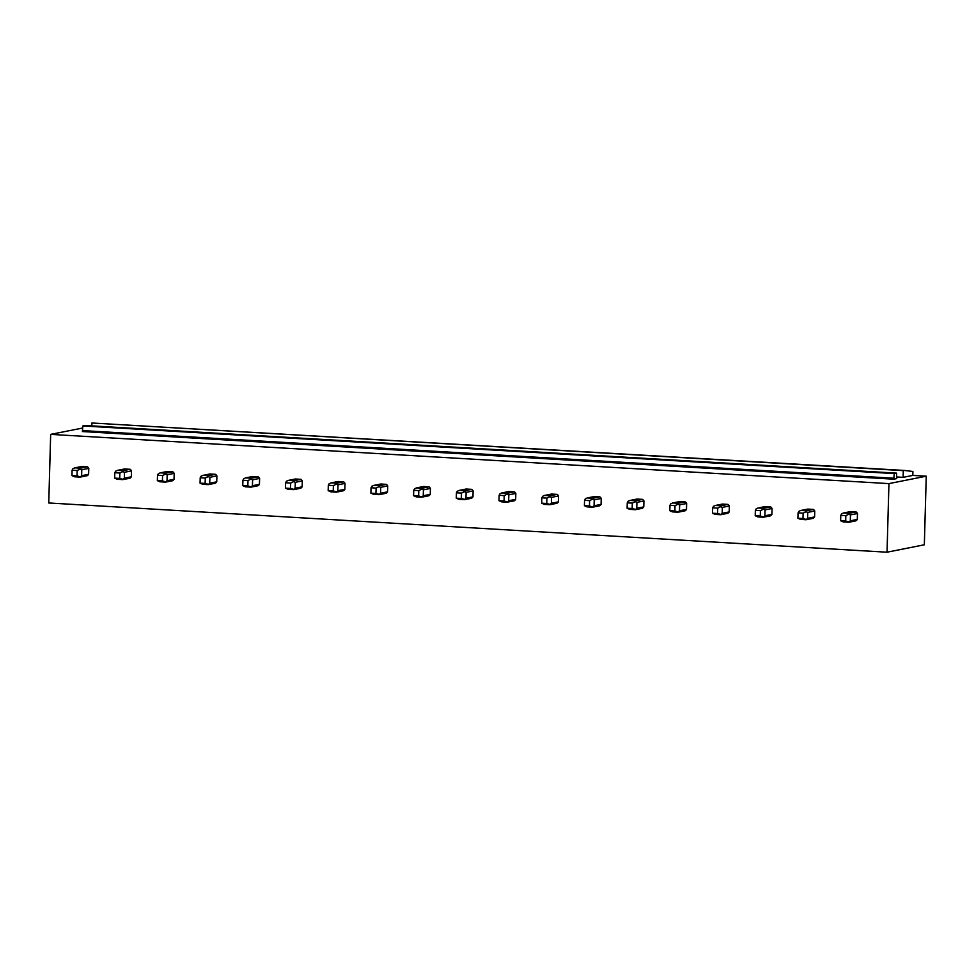 <?xml version="1.0" encoding="UTF-8"?>
<svg xmlns="http://www.w3.org/2000/svg" width="975" height="975" viewBox="0 0 975 975"><rect width="100%" height="100%" fill="white"/><g stroke="black" fill="none" stroke-linecap="round" stroke-linejoin="round"><path stroke-width="1.46" d="M912.795 475.41L903.106 477.336L903.289 470.633L904.288 470.438L912.905 471.473L912.795 475.41L926.25 476.19L924.337 544.781L887.031 552.203L48.75 502.978L50.663 434.387L82.802 428.001M903.289 470.633L91.906 422.992L904.288 470.438M91.821 425.868L91.906 422.992M903.106 477.336L896.464 476.946M926.25 476.19L888.944 483.612L50.663 434.387M896.732 478.603L893.77 479.188L894.246 473.594L82.863 425.953L85.191 425.478L896.573 473.131L896.671 478.603M894.246 473.594L896.573 473.131M893.77 479.188L82.4 431.547L82.863 425.953M887.031 552.203L888.944 483.612M80.157 477.104L87.165 475.715A5.375 5.033 -101.2 0 0 88.615 474.301L88.786 468.378A5.375 5.033 -101.2 0 0 87.409 466.781L81.839 466.464L74.831 467.854L80.401 468.183L80.048 469.121L81.778 469.767L81.62 475.69L80.157 477.104L74.575 476.787L71.943 475.605L72.101 470.23L72.918 468.707L74.831 467.854M122.862 479.615L129.87 478.225A5.375 5.033 -101.2 0 0 131.32 476.799L131.491 470.876A5.375 5.033 -101.2 0 0 130.114 469.292L124.544 468.963L117.536 470.364L123.106 470.681L122.752 471.632L124.483 472.278L124.325 478.201L122.862 479.615L117.28 479.286L114.648 478.116L114.806 472.741L115.623 471.217L117.536 470.364M165.567 482.125L172.575 480.736A5.375 5.033 -101.2 0 0 174.025 479.31L174.196 473.387A5.375 5.033 -101.2 0 0 172.819 471.803L167.249 471.473L160.241 472.863L165.811 473.192L165.457 474.143L167.188 474.776L167.017 480.699L165.567 482.125L159.985 481.796L157.353 480.614L157.511 475.239L158.328 473.716L160.241 472.863M208.272 484.636L215.28 483.234A5.375 5.033 -101.2 0 0 216.73 481.821L216.901 475.898A5.375 5.033 -101.2 0 0 215.524 474.313L209.954 473.984L202.946 475.373L208.516 475.702L208.163 476.641L209.893 477.287L209.723 483.21L208.272 484.636L202.69 484.307L200.058 483.125L200.216 477.75L201.033 476.227L202.946 475.373M250.977 487.134L257.985 485.745A5.375 5.033 -101.2 0 0 259.435 484.331L259.606 478.408A5.375 5.033 -101.2 0 0 258.229 476.812L252.659 476.482L245.651 477.884L251.221 478.213L250.868 479.152L252.598 479.798L252.428 485.721L250.977 487.134L245.395 486.817L242.763 485.635L242.921 480.261L243.726 478.737L245.651 477.884M293.682 489.645L300.69 488.256A5.375 5.033 -101.2 0 0 302.14 486.83L302.311 480.907A5.375 5.033 -101.2 0 0 300.934 479.322L295.364 478.993L288.356 480.395L293.926 480.712L293.572 481.662L295.303 482.308L295.132 488.231L293.682 489.645L288.1 489.316L285.468 488.146L285.614 482.771L286.431 481.248L288.356 480.395M336.387 492.156L343.395 490.766A5.375 5.033 -101.2 0 0 344.845 489.34L345.016 483.417A5.375 5.033 -101.2 0 0 343.639 481.833L338.069 481.504L331.061 482.893L336.631 483.222L336.278 484.173L338.008 484.807L337.837 490.73L336.387 492.156L330.805 491.827L328.173 490.644L328.319 485.27L329.136 483.746L331.061 482.893M379.092 494.666L386.1 493.265A5.375 5.033 -101.2 0 0 387.55 491.851L387.721 485.928A5.375 5.033 -101.2 0 0 386.344 484.343L380.762 484.014L373.766 485.404L379.336 485.733L378.982 486.671L380.713 487.317L380.543 493.24L379.092 494.666L373.51 494.337L370.878 493.155L371.024 487.78L371.841 486.257L373.766 485.404M421.797 497.165L428.793 495.775A5.375 5.033 -101.2 0 0 430.255 494.362L430.426 488.426A5.375 5.033 -101.2 0 0 429.049 486.842L423.467 486.513L416.471 487.914L422.041 488.243L421.688 489.182L423.418 489.828L423.247 495.751L421.797 497.165L416.215 496.848L413.583 495.666L413.729 490.291L414.546 488.768L416.471 487.914M464.502 499.675L471.498 498.286A5.375 5.033 -101.2 0 0 472.96 496.86L473.131 490.937A5.375 5.033 -101.2 0 0 471.754 489.352L466.172 489.023L459.164 490.413L464.746 490.742L464.38 491.692L466.123 492.338L465.952 498.262L464.502 499.675L458.92 499.346L456.288 498.176L456.434 492.802L457.251 491.266L459.164 490.413M507.195 502.186L514.203 500.797A5.375 5.033 -101.2 0 0 515.665 499.371L515.824 493.447A5.375 5.033 -101.2 0 0 514.459 491.863L508.877 491.534L501.869 492.923L507.451 493.253L507.085 494.203L508.828 494.837L508.658 500.76L507.195 502.186L501.625 501.857L498.993 500.675L499.139 495.3L499.956 493.777L501.869 492.923M549.9 504.697L556.908 503.295A5.375 5.033 -101.2 0 0 558.37 501.881L558.529 495.958A5.375 5.033 -101.2 0 0 557.164 494.374L551.582 494.045L544.574 495.434L550.156 495.763L549.79 496.702L551.533 497.347L551.362 503.271L549.9 504.697L544.33 504.367L541.698 503.185L541.844 497.811L542.661 496.287L544.574 495.434M592.605 507.195L599.613 505.806A5.375 5.033 -101.2 0 0 601.075 504.392L601.234 498.457A5.375 5.033 -101.2 0 0 599.869 496.872L594.287 496.543L587.279 497.945L592.861 498.274L592.495 499.212L594.226 499.858L594.067 505.781L592.605 507.195L587.035 506.878L584.403 505.696L584.549 500.321L585.366 498.798L587.279 497.945M635.31 509.706L642.318 508.316A5.375 5.033 -101.2 0 0 643.78 506.89L643.939 500.967A5.375 5.033 -101.2 0 0 642.574 499.383L636.992 499.054L629.984 500.443L635.566 500.772L635.2 501.723L636.931 502.357L636.773 508.292L635.31 509.706L629.74 509.377L627.108 508.207L627.254 502.82L628.071 501.296L629.984 500.443M678.015 512.216L685.023 510.827A5.375 5.033 -101.2 0 0 686.485 509.401L686.644 503.478A5.375 5.033 -101.2 0 0 685.279 501.893L679.697 501.564L672.689 502.954L678.271 503.283L677.905 504.233L679.636 504.867L679.477 510.79L678.015 512.216L672.445 511.887L669.813 510.705L669.959 505.33L670.776 503.807L672.689 502.954M720.72 514.727L727.728 513.325A5.375 5.033 -101.2 0 0 729.19 511.912L729.349 505.988A5.375 5.033 -101.2 0 0 727.984 504.392L722.402 504.075L715.394 505.464L720.976 505.793L720.61 506.732L722.341 507.378L722.182 513.301L720.72 514.727L715.15 514.398L712.518 513.216L712.664 507.841L713.481 506.317L715.394 505.464M763.425 517.225L770.433 515.836A5.375 5.033 -101.2 0 0 771.895 514.41L772.054 508.487A5.375 5.033 -101.2 0 0 770.677 506.903L765.107 506.573L758.099 507.975L763.681 508.304L763.315 509.242L765.046 509.888L764.888 515.812L763.425 517.225L757.855 516.896L755.223 515.726L755.369 510.352L756.186 508.828L758.099 507.975M806.13 519.736L813.138 518.347A5.375 5.033 -101.2 0 0 814.6 516.921L814.759 510.997A5.375 5.033 -101.2 0 0 813.382 509.413L807.812 509.084L800.804 510.473L806.386 510.803L806.02 511.753L807.751 512.387L807.592 518.322L806.13 519.736L800.56 519.407L797.916 518.237L798.074 512.85L798.891 511.327L800.804 510.473M848.835 522.247L855.843 520.857A5.375 5.033 -101.2 0 0 857.293 519.431L857.464 513.508A5.375 5.033 -101.2 0 0 856.087 511.924L850.517 511.595L843.509 512.984L849.079 513.313L848.725 514.264L850.456 514.898L850.297 520.821L848.835 522.247L843.253 521.918L840.621 520.735L840.779 515.361L841.596 513.837L843.509 512.984M856.087 511.924L849.079 513.313M857.293 519.431L850.297 520.821M857.464 513.508L850.456 514.898M840.779 515.361L845.837 515.665L845.691 521.04L848.518 521.832M845.837 515.665L848.725 514.264M845.691 521.04L840.621 520.735M813.382 509.413L806.386 510.803M814.6 516.921L807.592 518.322M814.759 510.997L807.751 512.387M798.074 512.85L803.132 513.155L802.986 518.529L805.813 519.334M803.132 513.155L806.02 511.753M802.986 518.529L797.916 518.237M770.677 506.903L763.681 508.304M771.895 514.41L764.888 515.812M772.054 508.487L765.046 509.888M755.369 510.352L760.427 510.644L760.281 516.019L763.108 516.823M760.427 510.644L763.315 509.242M760.281 516.019L755.223 515.726M727.984 504.392L720.976 505.793M729.19 511.912L722.182 513.301M729.349 505.988L722.341 507.378M712.664 507.841L717.722 508.133L717.576 513.508L720.403 514.312M717.722 508.133L720.61 506.732M717.576 513.508L712.518 513.216M685.279 501.893L678.271 503.283M686.485 509.401L679.477 510.79M686.644 503.478L679.636 504.867M669.959 505.33L675.017 505.635L674.871 511.01L677.698 511.802M675.017 505.635L677.905 504.233M674.871 511.01L669.813 510.705M642.574 499.383L635.566 500.772M643.78 506.89L636.773 508.292M643.939 500.967L636.931 502.357M627.254 502.82L632.312 503.124L632.166 508.499L634.993 509.303M632.312 503.124L635.2 501.723M632.166 508.499L627.108 508.207M599.869 496.872L592.861 498.274M601.075 504.392L594.067 505.781M601.234 498.457L594.226 499.858M584.549 500.321L589.607 500.614L589.461 505.988L592.288 506.793M589.607 500.614L592.495 499.212M589.461 505.988L584.403 505.696M557.164 494.374L550.156 495.763M558.37 501.881L551.362 503.271M558.529 495.958L551.533 497.347M541.844 497.811L546.902 498.103L546.756 503.49L549.583 504.282M546.902 498.103L549.79 496.702M546.756 503.49L541.698 503.185M514.459 491.863L507.451 493.253M515.665 499.371L508.658 500.76M515.824 493.447L508.828 494.837M499.139 495.3L504.197 495.605L504.051 500.979L506.878 501.772M504.197 495.605L507.085 494.203M504.051 500.979L498.993 500.675M471.754 489.352L464.746 490.742M472.96 496.86L465.952 498.262M473.131 490.937L466.123 492.338M456.434 492.802L461.492 493.094L461.346 498.469L464.173 499.273M461.492 493.094L464.38 491.692M461.346 498.469L456.288 498.176M429.049 486.842L422.041 488.243M430.255 494.362L423.247 495.751M430.426 488.426L423.418 489.828M413.729 490.291L418.799 490.583L418.641 495.958L421.468 496.763M418.799 490.583L421.688 489.182M418.641 495.958L413.583 495.666M386.344 484.343L379.336 485.733M387.55 491.851L380.543 493.24M387.721 485.928L380.713 487.317M371.024 487.78L376.094 488.073L375.936 493.46L378.763 494.252M376.094 488.073L378.982 486.671M375.936 493.46L370.878 493.155M343.639 481.833L336.631 483.222M344.845 489.34L337.837 490.73M345.016 483.417L338.008 484.807M328.319 485.27L333.389 485.574L333.231 490.949L336.058 491.741M333.389 485.574L336.278 484.173M333.231 490.949L328.173 490.644M300.934 479.322L293.926 480.712M302.14 486.83L295.132 488.231M302.311 480.907L295.303 482.308M285.614 482.771L290.684 483.064L290.526 488.438L293.353 489.243M290.684 483.064L293.572 481.662M290.526 488.438L285.468 488.146M258.229 476.812L251.221 478.213M259.435 484.331L252.428 485.721M259.606 478.408L252.598 479.798M242.921 480.261L247.979 480.553L247.821 485.928L250.648 486.732M247.979 480.553L250.868 479.152M247.821 485.928L242.763 485.635M215.524 474.313L208.516 475.702M216.73 481.821L209.723 483.21M216.901 475.898L209.893 477.287M200.216 477.75L205.274 478.043L205.116 483.429L207.943 484.222M205.274 478.043L208.163 476.641M205.116 483.429L200.058 483.125M172.819 471.803L165.811 473.192M174.025 479.31L167.017 480.699M174.196 473.387L167.188 474.776M157.511 475.239L162.569 475.544L162.423 480.919L165.238 481.711M162.569 475.544L165.457 474.143M162.423 480.919L157.353 480.614M130.114 469.292L123.106 470.681M131.32 476.799L124.325 478.201M131.491 470.876L124.483 472.278M114.806 472.741L119.864 473.033L119.718 478.408L122.545 479.212M119.864 473.033L122.752 471.632M119.718 478.408L114.648 478.116M87.409 466.781L80.401 468.183M88.615 474.301L81.62 475.69M88.786 468.378L81.778 469.767M72.101 470.23L77.159 470.523L77.013 475.898L79.84 476.702M77.159 470.523L80.048 469.121M77.013 475.898L71.943 475.605M894.112 478.237L82.729 430.597"/></g></svg>
